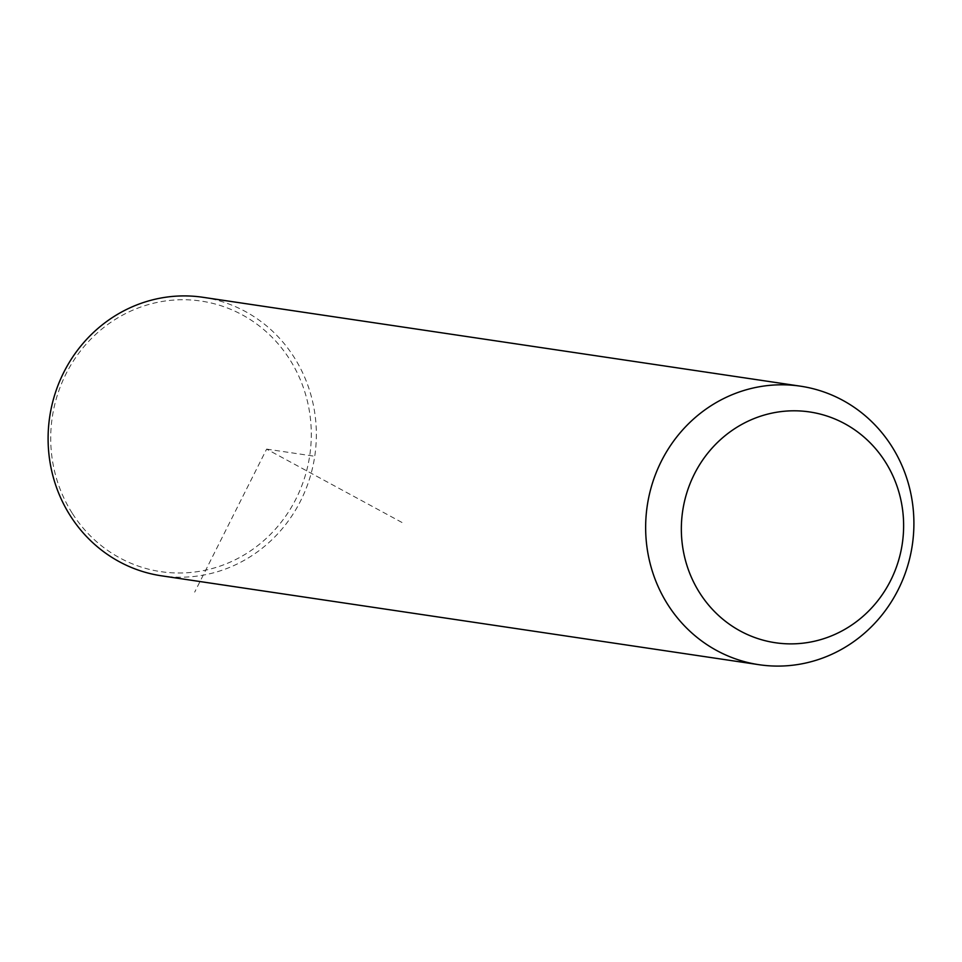 <?xml version="1.0" encoding="UTF-8"?>
<svg xmlns="http://www.w3.org/2000/svg" width="962" height="962" viewBox="0 0 962 962"><rect width="100%" height="100%" fill="white"/><g stroke="black" fill="none" stroke-linecap="round" stroke-linejoin="round"><path stroke-width="0.72" stroke-dasharray="4.81 3.61" d="M202.946 297.294A140.801 133.983 -81.5 0 1 294.252 357.503A140.801 133.983 -81.5 0 1 295.021 510.942A140.801 133.983 -81.5 0 1 161.508 575.817M72.186 513.155A136.772 130.147 -81.5 0 1 109.343 323.352A136.772 130.147 -81.5 0 1 289.827 359.584A136.772 130.147 -81.5 0 1 252.669 549.386A136.772 130.147 -81.5 0 1 72.186 513.155M401.984 522.474L266.618 449.11L194.685 592.123M266.618 449.11L315.536 456.385"/><path stroke-width="1.44" d="M891.798 446.404A140.801 133.983 -81.5 0 1 892.568 599.843A140.801 133.983 -81.5 0 1 759.054 664.706A140.801 133.983 -81.5 0 1 667.748 604.497A140.801 133.983 -81.5 0 1 666.979 451.058A140.801 133.983 -81.5 0 1 800.492 386.183A140.801 133.983 -81.5 0 1 891.798 446.404M885.305 461.844A116.655 111.015 -81.5 0 1 853.607 623.737A116.655 111.015 -81.5 0 1 699.663 592.832A116.655 111.015 -81.5 0 1 731.361 430.94A116.655 111.015 -81.5 0 1 885.305 461.844M759.054 664.706L161.508 575.817A140.801 133.983 -81.5 0 1 70.202 515.596A140.801 133.983 -81.5 0 1 69.432 362.157A140.801 133.983 -81.5 0 1 202.946 297.294L800.492 386.183"/></g></svg>
